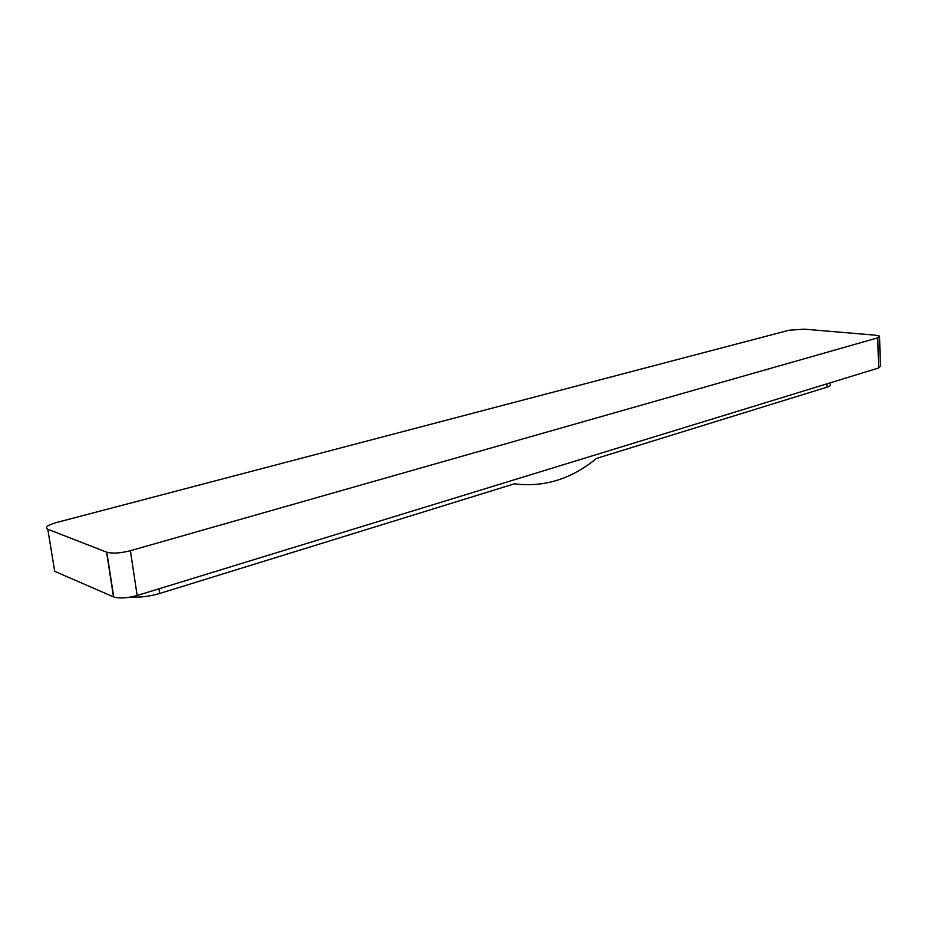 <?xml version="1.0" encoding="UTF-8"?>
<svg xmlns="http://www.w3.org/2000/svg" width="927" height="927" viewBox="0 0 927 927"><rect width="100%" height="100%" fill="white"/><g stroke="black" fill="none" stroke-linecap="round" stroke-linejoin="round"><path stroke-width="1.39" d="M830.094 383.975C831.345 385.029 830.337 386.084 827.069 387.138L596.501 458.425C571.414 479.085 544.045 487.544 514.369 483.824L159.664 593.489C149.618 596.42 140.128 597.579 131.194 596.953M877.811 337.822L879.596 336.13L875.134 335.157L804.312 329.166L789.201 330.197L56.141 522.619C47.381 525.169 44.612 527.382 47.81 529.259L106.814 552.237C112.665 553.72 120.533 553.21 130.406 550.708L877.811 337.822L878.553 368.007L880.326 366.153L879.619 337.057M878.553 368.007L137.15 595.505L130.406 550.708M47.81 529.259L54.705 571.322L113.731 596.976C119.571 598.645 127.381 598.158 137.15 595.505M826.965 383.836L827.069 387.138M158.98 588.796L159.664 593.489M106.593 552.156L113.511 596.884M113.731 596.976L106.814 552.237"/></g></svg>

